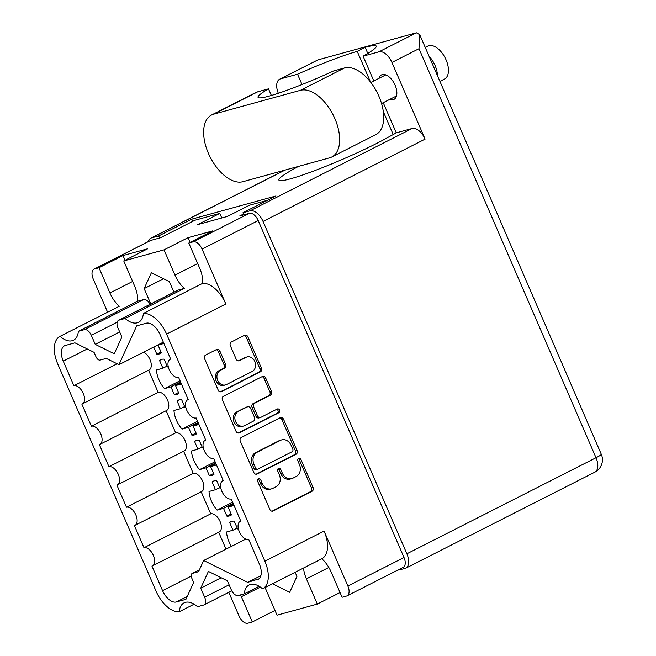<?xml version="1.0" encoding="UTF-8"?>
<svg xmlns="http://www.w3.org/2000/svg" width="656" height="656" viewBox="0 0 656 656"><rect width="100%" height="100%" fill="white"/><g stroke="black" fill="none" stroke-linecap="round" stroke-linejoin="round"><path stroke-width="0.98" d="M119.015 320.136A7.388 4.059 -116.9 0 0 118.588 320.3L177.825 290.223A7.388 4.059 63.1 0 1 178.243 290.059L119.015 320.136L125.091 318.472A23.05 12.653 -116.9 0 0 137.227 322.834A23.05 12.653 -116.9 0 0 138.547 322.326A23.05 12.653 -116.9 0 0 143.393 313.437L202.63 283.351A23.05 12.653 -116.9 0 0 199.719 268.296L188.797 243.048L193.233 241.826L249.387 213.307A9.455 5.191 63.1 0 1 258.202 220.555L404.014 557.51A9.455 5.191 63.1 0 1 403.219 567.333L347.073 595.853A9.455 5.191 -116.9 0 0 347.869 586.021L404.014 557.51M94.554 268.968A9.455 5.191 -116.9 0 0 94.013 269.173L150.158 240.662A9.455 5.191 63.1 0 1 150.7 240.449L94.554 268.968L98.999 267.746L123 255.553L147.748 248.747L123.746 260.94L134.669 286.18A23.05 12.653 63.1 0 1 137.58 301.243L143.664 299.571A7.388 4.059 63.1 0 1 150.101 304.302M119.179 306.327A26.593 14.604 63.1 0 1 119.228 306.303A26.593 14.604 63.1 0 1 119.277 306.278L60.049 336.356A23.05 12.653 63.1 0 0 72.176 340.726A23.05 12.653 63.1 0 0 73.497 340.218A23.05 12.653 63.1 0 0 78.351 331.321L137.58 301.243M252.125 371.517A7.757 6.445 74.6 0 0 254.84 361.497A7.757 6.445 74.6 0 0 247 356.946A7.757 6.445 74.6 0 0 245.992 357.34L239.456 360.661A2.903 2.411 74.6 0 1 239.079 360.808A2.903 2.411 74.6 0 1 236.144 359.111L230.354 345.728A2.903 2.411 74.6 0 1 231.371 341.981L244.557 335.282A2.903 2.411 74.6 0 1 244.934 335.134A2.903 2.411 74.6 0 1 247.861 336.831L261.391 368.106A2.903 2.411 74.6 0 1 260.383 371.854L221.474 391.616A2.903 2.411 74.6 0 1 221.097 391.755A2.903 2.411 74.6 0 1 218.169 390.058L204.639 358.791A2.903 2.411 74.6 0 1 205.648 355.044L216.562 349.5A2.903 2.411 74.6 0 1 216.939 349.353A2.903 2.411 74.6 0 1 219.875 351.05L225.664 364.433A2.903 2.411 74.6 0 1 224.647 368.18L220.383 370.345A7.757 6.445 74.6 0 0 217.431 379.767A7.757 6.445 74.6 0 0 225.508 384.916A7.757 6.445 74.6 0 0 226.517 384.531L252.125 371.517M279.571 410.115A2.034 1.689 74.6 0 0 277.258 409.024L260.834 417.372A2.903 2.411 74.6 0 1 260.457 417.511A2.903 2.411 74.6 0 1 257.521 415.814L253.683 406.933A2.903 2.411 74.6 0 1 254.692 403.186L270.469 395.174A2.903 2.411 74.6 0 0 271.486 391.427L265.696 378.045A2.903 2.411 74.6 0 0 262.769 376.347A2.903 2.411 74.6 0 0 262.384 376.495L223.483 396.249A2.903 2.411 74.6 0 0 222.466 399.996L236.004 431.271A2.903 2.411 74.6 0 0 238.932 432.968A2.903 2.411 74.6 0 0 239.309 432.821L278.866 412.739A2.034 1.689 74.6 0 0 279.571 410.115M238.177 433.026L277.275 413.173A2.034 1.689 74.6 0 0 276.627 409.344M163.91 343.473L158.022 345.089L161.392 352.879A19.204 10.545 63.1 0 1 160.384 353.535A19.204 10.545 63.1 0 1 159.285 353.953A19.204 10.545 63.1 0 1 156.792 354.15L161.015 352.001M181.433 383.973L175.546 385.589L178.916 393.379A19.204 10.545 63.1 0 1 177.915 394.026A19.204 10.545 63.1 0 1 176.808 394.453A19.204 10.545 63.1 0 1 174.316 394.65L178.539 392.501M174.316 394.65L170.945 386.851L164.508 388.623A19.204 10.545 63.1 0 1 156.448 369.992L162.885 368.221L159.515 360.431L161.638 359.349A19.204 10.545 63.1 0 1 164.115 359.168L167.485 366.958L168.264 366.745M159.515 360.431A19.204 10.545 63.1 0 1 160.515 359.783A19.204 10.545 63.1 0 1 161.622 359.357M198.957 424.473L193.069 426.088L196.447 433.878A19.204 10.545 63.1 0 1 195.439 434.526A19.204 10.545 63.1 0 1 194.332 434.953A19.204 10.545 63.1 0 1 191.847 435.149L196.062 433.001M191.847 435.149L188.469 427.351L182.032 429.122A19.204 10.545 63.1 0 1 173.971 410.492L180.408 408.721L177.038 400.931L179.162 399.848M177.038 400.931A19.204 10.545 63.1 0 1 178.047 400.283A19.204 10.545 63.1 0 1 179.145 399.857A19.204 10.545 63.1 0 1 181.638 399.668L185.008 407.458L185.787 407.245M216.488 464.965L210.601 466.588L213.971 474.378A19.204 10.545 63.1 0 1 212.962 475.026A19.204 10.545 63.1 0 1 211.863 475.452A19.204 10.545 63.1 0 1 209.371 475.649L213.594 473.501M209.371 475.649L206 467.851L199.555 469.622A19.204 10.545 63.1 0 1 191.495 450.992L197.932 449.221L194.561 441.431L196.685 440.348A19.204 10.545 63.1 0 1 199.162 440.168L202.54 447.958L203.311 447.745M194.561 441.431A19.204 10.545 63.1 0 1 195.57 440.783A19.204 10.545 63.1 0 1 196.669 440.356M234.012 505.464L228.124 507.088L231.494 514.878A19.204 10.545 63.1 0 1 230.486 515.526A19.204 10.545 63.1 0 1 229.387 515.952A19.204 10.545 63.1 0 1 226.894 516.141L231.117 514.001M226.894 516.141L223.524 508.351L217.087 510.122A19.204 10.545 63.1 0 1 209.018 491.492L215.463 489.72L212.085 481.93L214.217 480.848M212.085 481.93A19.204 10.545 63.1 0 1 213.093 481.283A19.204 10.545 63.1 0 1 214.2 480.856A19.204 10.545 63.1 0 1 216.693 480.668L220.063 488.458L220.842 488.244M231.445 546.391A19.204 10.545 63.1 0 1 226.55 531.991L232.987 530.22L229.616 522.43L231.74 521.348A19.204 10.545 63.1 0 1 234.217 521.167L237.587 528.957L238.366 528.744M229.616 522.43A19.204 10.545 63.1 0 1 230.625 521.782A19.204 10.545 63.1 0 1 231.724 521.356M202.63 283.351A26.593 14.604 63.1 0 1 225.828 304.007L202.048 249.067A9.455 5.191 -116.9 0 0 193.233 241.826M225.828 304.007L166.591 334.093L264.86 561.167L324.089 531.089L347.869 586.021M166.591 334.093A26.593 14.604 -116.9 0 0 143.393 313.437M118.588 320.3A7.388 4.059 -116.9 0 0 117.965 327.984L121.885 337.028L114.226 353.781L95.227 344.359L91.315 335.314A7.388 4.059 -116.9 0 0 84.427 329.648L143.664 299.571M78.351 331.321L84.427 329.648M60.049 336.356A26.593 14.604 -116.9 0 0 59.991 336.38A26.593 14.604 -116.9 0 0 57.761 364.023L156.021 591.097A26.593 14.604 -116.9 0 0 179.219 611.753L194.11 604.192M231.748 590.81L204.024 604.881A7.388 4.059 -116.9 0 1 203.606 605.045L197.522 606.718A23.05 12.653 -116.9 0 0 184.074 602.864A23.05 12.653 -116.9 0 0 179.219 611.753M204.024 604.881A7.388 4.059 -116.9 0 0 204.647 597.206L200.736 588.161L208.395 571.401L227.386 580.831L231.306 589.875A7.388 4.059 -116.9 0 0 238.185 595.533L244.27 593.869A23.05 12.653 63.1 0 1 249.116 584.972A23.05 12.653 63.1 0 1 262.572 588.834A26.593 14.604 -116.9 0 0 262.621 588.809A26.593 14.604 -116.9 0 0 264.86 561.167M199.408 569.826L192.388 573.385L198.555 571.696L203.672 560.495L247.697 582.348L258.874 578.895M192.388 573.385A4.436 2.435 -116.9 0 0 192.134 573.483A4.436 2.435 -116.9 0 0 191.757 578.092L193.643 582.438L185.919 599.338L176.349 601.97A14.776 8.11 63.1 0 1 162.573 590.654L191.216 576.107M148.584 370.255L158.137 392.337A10.045 5.519 -116.9 0 1 167.28 399.529A10.045 5.519 -116.9 0 1 166.665 410.476L99.942 444.358A10.045 5.519 -116.9 0 1 99.368 444.579L108.945 466.719A10.045 5.519 63.1 0 1 118.08 473.911A10.045 5.519 63.1 0 1 117.465 484.858A10.045 5.519 63.1 0 1 116.891 485.079L126.477 507.219A10.045 5.519 63.1 0 1 135.612 514.411A10.045 5.519 63.1 0 1 134.997 525.358A10.045 5.519 63.1 0 1 134.414 525.579L144 547.719A10.045 5.519 63.1 0 1 153.135 554.91A10.045 5.519 63.1 0 1 152.52 565.857A10.045 5.519 63.1 0 1 151.946 566.079L162.573 590.654M99.942 444.358A10.045 5.519 -116.9 0 0 100.557 433.411A10.045 5.519 -116.9 0 0 91.422 426.22L81.844 404.08A10.045 5.519 -116.9 0 0 82.418 403.858A10.045 5.519 -116.9 0 0 83.033 392.911A10.045 5.519 -116.9 0 0 73.898 385.72L63.263 361.153A14.776 8.11 63.1 0 1 64.509 345.802A14.776 8.11 63.1 0 1 65.354 345.474L74.923 342.842L94.07 352.346L95.956 356.692A4.436 2.435 -116.9 0 0 100.089 360.087L106.256 358.397L118.941 364.695L136.702 325.852L146.263 323.219A14.776 8.11 63.1 0 1 160.039 334.535L170.675 359.111A10.045 5.519 63.1 0 0 170.101 359.332A10.045 5.519 63.1 0 0 169.486 370.279A10.045 5.519 63.1 0 0 178.621 377.471L188.198 399.611A10.045 5.519 63.1 0 0 187.624 399.832A10.045 5.519 63.1 0 0 187.009 410.779A10.045 5.519 63.1 0 0 196.144 417.97L205.722 440.11A10.045 5.519 -116.9 0 0 205.148 440.332A10.045 5.519 -116.9 0 0 204.533 451.279A10.045 5.519 -116.9 0 0 213.667 458.47L223.253 480.602A10.045 5.519 -116.9 0 0 222.671 480.832A10.045 5.519 -116.9 0 0 222.056 491.779A10.045 5.519 -116.9 0 0 231.199 498.962L240.777 521.102A10.045 5.519 -116.9 0 0 240.203 521.331A10.045 5.519 -116.9 0 0 239.588 532.278A10.045 5.519 -116.9 0 0 248.722 539.462L259.358 564.037A14.776 8.11 63.1 0 1 258.111 579.387A14.776 8.11 63.1 0 1 257.267 579.715M243.507 214.045L239.711 215.972L249.387 213.307M150.7 240.449L160.384 237.784L194.955 220.227L219.785 213.405L197.759 224.582L227.427 216.423L249.452 205.246L267.541 200.269M188.797 243.048L212.798 230.855L188.042 237.669L164.041 249.854L123.746 260.94M164.041 249.854L174.972 275.102A23.05 12.653 -116.9 0 0 184.328 288.386L178.243 290.059M173.938 292.199L169.371 281.654L151.397 272.732L144.148 288.591L150.79 303.949M94.013 269.173A9.455 5.191 -116.9 0 0 93.218 278.997L107.592 312.215M119.277 306.278A23.05 12.653 63.1 0 1 109.921 292.986L98.999 267.746M340.038 592.557L317.332 604.086L277.037 615.172L266.115 589.924A23.05 12.653 -116.9 0 0 265.016 587.587M317.332 604.086L306.409 578.846A23.05 12.653 63.1 0 1 303.531 568.03M272.527 583.774L289.681 592.294L296.938 576.435L295.143 572.286M274.995 610.449L252.289 621.978L247.845 623.2A9.455 5.191 -116.9 0 1 239.03 615.959L228.796 592.302M347.073 595.853A9.455 5.191 -116.9 0 1 346.524 596.058L342.088 597.28L331.157 572.04A23.05 12.653 63.1 0 0 321.801 558.748A26.593 14.604 63.1 0 0 321.858 558.723L262.621 588.809M259.161 586.3L244.27 593.869M252.289 621.978L241.367 596.73A23.05 12.653 -116.9 0 1 240.613 594.869M324.089 531.089A26.593 14.604 63.1 0 1 321.858 558.723M280.219 417.7L241.318 437.462A2.903 2.411 74.6 0 0 240.301 441.209L253.831 472.484A2.903 2.411 74.6 0 0 256.767 474.181A2.903 2.411 74.6 0 0 257.144 474.034L296.045 454.272A2.903 2.411 74.6 0 0 297.061 450.524L283.531 419.258A2.903 2.411 74.6 0 0 280.596 417.56A2.903 2.411 74.6 0 0 280.219 417.7M262.252 483.398L260.678 479.757A2.034 1.689 74.6 0 0 257.652 481.291L269.837 509.45A2.903 2.411 74.6 0 0 272.765 511.147A2.903 2.411 74.6 0 0 273.142 511.008L312.043 491.246A2.903 2.411 74.6 0 0 313.06 487.498L300.874 459.339A2.034 1.689 74.6 0 0 297.849 460.873L299.423 464.522A9.282 7.708 74.6 0 1 296.176 476.51L292.937 478.158A9.282 7.708 74.6 0 1 291.731 478.626A9.282 7.708 74.6 0 1 282.351 473.189L280.776 469.548A2.034 1.689 74.6 0 0 277.75 471.082L279.325 474.731A9.282 7.708 74.6 0 1 276.078 486.719L272.839 488.367A9.282 7.708 74.6 0 1 271.625 488.835A9.282 7.708 74.6 0 1 262.252 483.398L260.662 483.833A9.282 7.708 74.6 0 0 270.042 489.269L271.625 488.835M232.987 530.22L237.21 528.08M158.022 345.089L163.418 342.35M156.792 354.15L153.717 347.04M175.546 385.589L180.949 382.85M162.885 368.221L167.108 366.081M170.945 386.851L180.564 381.964M180.031 380.742L164.508 388.623M193.069 426.088L198.473 423.341M180.408 408.721L184.631 406.581M188.469 427.351L198.096 422.464M197.563 421.234L182.032 429.122M210.601 466.588L215.996 463.841M197.932 449.221L202.155 447.08M206 467.851L215.619 462.964M215.086 461.734L199.555 469.622M228.124 507.088L233.52 504.341M215.463 489.72L219.678 487.58M223.524 508.351L233.142 503.464M232.609 502.234L217.087 510.122M221.761 217.981L219.785 213.405M291.731 478.626L290.141 479.069A9.282 7.708 74.6 0 1 280.768 473.632L279.185 469.983A2.034 1.689 74.6 0 0 277.996 468.827M272.01 511.213L310.46 491.68A2.903 2.411 74.6 0 0 311.477 487.933L299.292 459.774A2.034 1.689 74.6 0 0 298.103 458.618M260.662 483.833L259.087 480.192A2.034 1.689 74.6 0 0 257.898 479.036M256.012 474.239L294.462 454.715A2.903 2.411 74.6 0 0 295.479 450.967L281.941 419.692A2.903 2.411 74.6 0 0 279.768 417.929M255.602 468.031A2.034 1.689 74.6 0 0 257.915 469.114L292.068 451.771A2.034 1.689 74.6 0 0 292.773 449.147L291.108 445.309A9.282 7.708 74.6 0 0 281.736 439.873A9.282 7.708 74.6 0 0 280.522 440.34L257.185 452.197A9.282 7.708 74.6 0 0 253.938 464.186L255.602 468.031L254.011 468.466A2.034 1.689 74.6 0 0 256.061 469.655L257.652 469.22M281.736 439.873L280.145 440.307A9.282 7.708 74.6 0 0 278.939 440.775L280.522 440.34M254.011 468.466L252.347 464.62A9.282 7.708 74.6 0 1 255.594 452.632L278.939 440.775M260.457 417.511L258.866 417.954A2.903 2.411 74.6 0 1 255.938 416.248L252.093 407.376A2.903 2.411 74.6 0 1 253.109 403.629L268.886 395.609A2.903 2.411 74.6 0 0 269.903 391.862L264.106 378.479A2.903 2.411 74.6 0 0 261.933 376.724M238.325 411.501A7.757 6.445 74.6 0 0 235.373 420.922A7.757 6.445 74.6 0 0 243.45 426.072A7.757 6.445 74.6 0 0 244.458 425.687L253.478 421.103A2.903 2.411 74.6 0 0 254.495 417.355L250.658 408.475A2.903 2.411 74.6 0 0 247.722 406.777A2.903 2.411 74.6 0 0 247.345 406.925L236.734 411.943A7.757 6.445 74.6 0 0 233.782 421.357A7.757 6.445 74.6 0 0 241.859 426.507L243.45 426.072M247.722 406.777L246.139 407.212A2.903 2.411 74.6 0 0 245.762 407.36L247.345 406.925M236.734 411.943L245.762 407.36M225.508 384.916L223.917 385.351A7.757 6.445 74.6 0 1 215.84 380.201A7.757 6.445 74.6 0 1 218.792 370.788L223.065 368.615A2.903 2.411 74.6 0 0 224.081 364.867L218.284 351.485A2.903 2.411 74.6 0 0 216.111 349.73M247 356.946L245.418 357.389A7.757 6.445 74.6 0 0 244.409 357.774L245.992 357.34M238.325 360.866L244.409 357.774M220.342 391.821L258.792 372.288A2.903 2.411 74.6 0 0 259.809 368.541L246.279 337.274A2.903 2.411 74.6 0 0 244.106 335.511M218.686 532.254L226 549.154M82.418 403.858L149.133 369.976A10.045 5.519 -116.9 0 0 150.618 361.243A10.045 5.519 -116.9 0 0 143.557 352.198M166.107 410.754L175.669 432.837A10.045 5.519 63.1 0 1 184.803 440.028A10.045 5.519 63.1 0 1 184.188 450.975L117.465 484.858M183.639 451.254L193.192 473.337A10.045 5.519 63.1 0 1 202.327 480.528A10.045 5.519 63.1 0 1 201.712 491.475L134.997 525.358M201.162 491.754L210.715 513.837A10.045 5.519 63.1 0 1 219.85 521.02A10.045 5.519 63.1 0 1 219.235 531.975L152.52 565.857M158.137 392.337L91.422 426.22M117.104 363.785L73.898 385.72M163.336 342.153L118.941 364.695M260.867 575.656L247.697 582.348M245.779 539.109L203.672 560.495M210.715 513.837L144 547.719M193.192 473.337L126.477 507.219M175.669 432.837L108.945 466.719M221.211 577.764L200.736 588.161M125.091 318.472L184.328 288.386M119.679 331.936L95.227 344.359M163.524 278.751L144.148 288.591M262.671 588.776L321.801 558.748M123 255.553L125.042 260.276M188.042 237.669L190.092 242.392M367.786 53.431L365.154 47.355A64.411 6.002 -23.4 0 1 376.273 46.15A64.411 6.002 -23.4 0 1 363.088 56.178L378.971 51.808L416.404 32.8L317.881 59.893L280.448 78.909L297.537 74.21A67.076 6.248 -23.4 0 1 357.233 51.381L365.154 47.355M298.595 166.362A67.076 6.248 -23.4 0 0 278.874 180.08A67.076 6.248 -23.4 0 0 313.461 171.109A67.076 6.248 -23.4 0 0 376.446 143.541A67.076 6.248 -23.4 0 0 389.59 136.489A64.411 6.002 156.6 0 0 396.273 132.856L383.227 102.705M373.822 80.967L363.088 56.178M331.764 157.005L375.806 134.644A36.933 20.279 -116.9 0 0 378.914 96.26A36.933 20.279 -116.9 0 0 344.474 67.962L333.674 70.93A64.411 6.002 -23.4 0 1 258.038 97.318A64.411 6.002 -23.4 0 1 268.493 88.855L257.693 91.832A36.933 20.279 -116.9 0 0 255.569 92.644L211.535 115.013A36.933 20.279 -116.9 0 0 209.272 155.275A36.933 20.279 -116.9 0 0 242.859 181.696L329.648 157.825A36.933 20.279 -116.9 0 0 331.764 157.005A36.933 20.279 -116.9 0 0 334.872 118.621A36.933 20.279 -116.9 0 0 300.432 90.331L213.651 114.193A36.933 20.279 -116.9 0 0 211.535 115.013M425.227 47.404L427.786 46.109A18.466 10.135 63.1 0 1 446.064 59.844A18.466 10.135 63.1 0 1 444.506 79.04L439.93 81.369M429.049 56.227A18.466 10.135 63.1 0 1 435.051 65.436A18.466 10.135 63.1 0 1 437.445 75.637M378.922 78.376A13.743 7.544 63.1 0 1 381.48 74.923A13.743 7.544 63.1 0 1 395.084 85.149A13.743 7.544 63.1 0 1 393.928 99.425A13.743 7.544 63.1 0 1 389.623 99.458M405.695 568.235A13.891 7.626 -116.9 0 0 406.868 553.795L596.009 457.74A13.891 7.626 -116.9 0 1 594.844 472.172L405.695 568.235A13.891 7.626 -116.9 0 1 404.9 568.539L397.618 570.179M302.006 84.534L297.537 74.21M393.223 134.546L383.309 111.643M370.476 81.984L357.233 51.381M280.448 78.909A13.891 7.626 -116.9 0 0 279.645 79.212A13.891 7.626 -116.9 0 0 278.333 93.291M285.081 170.084L151.569 237.89L158.703 235.922L159.605 238.005M151.569 237.89A13.891 7.626 -116.9 0 0 150.765 238.194A13.891 7.626 -116.9 0 0 148.19 241.662M406.868 553.795L263.04 221.433A13.891 7.626 -116.9 0 0 250.092 210.797L242.95 212.757L243.843 214.832M158.703 235.922L191.732 219.153L275.979 195.98L242.95 212.757M396.273 132.856L412.148 128.486A13.891 7.626 63.1 0 1 425.096 139.129L263.04 221.433M416.404 32.8L419.709 34.645L419.004 48.692L391.919 62.451L425.096 139.129M191.732 219.153L192.692 221.375M391.919 62.451A13.891 7.626 -116.9 0 0 378.971 51.808M279.645 79.212L317.881 59.893M271.363 95.481L268.493 88.855M258.202 220.555L202.048 249.067M279.185 469.983L280.776 469.548M280.768 473.632L282.351 473.189M299.292 459.774L300.874 459.339M311.477 487.933L313.06 487.498M310.46 491.68L312.043 491.246M272.363 511.221L273.142 511.008M259.087 480.192L260.678 479.757M281.941 419.692L283.531 419.258M295.479 450.967L297.061 450.524M294.462 454.715L296.045 454.272M256.365 474.247L257.144 474.034M255.594 452.632L257.185 452.197M252.347 464.62L253.938 464.186M264.106 378.479L265.696 378.045M269.903 391.862L271.486 391.427M268.886 395.609L270.469 395.174M253.109 403.629L254.692 403.186M252.093 407.376L253.683 406.933M255.938 416.248L257.521 415.814M277.275 413.173L278.866 412.739M238.53 433.034L239.309 432.821M218.284 351.485L219.875 351.05M224.081 364.867L225.664 364.433M223.065 368.615L224.647 368.18M218.792 370.788L220.383 370.345M238.677 360.874L239.456 360.661M246.279 337.274L247.861 336.831M259.809 368.541L261.391 368.106M258.792 372.288L260.383 371.854M220.703 391.829L221.474 391.616M87.264 348.967L63.263 361.153M187.247 596.435L176.349 601.97M204.647 597.206L229.1 584.791M117.219 322.162L91.315 335.314M328.836 567.456L306.409 578.846M260.358 587.087L241.367 596.73M132.627 281.457L109.921 292.986M197.677 263.564L174.972 275.102M250.092 210.797L412.148 128.486M419.709 34.645L601.298 454.272A13.891 1.296 156.6 0 1 596.009 457.74L419.004 48.692M257.693 91.832L213.651 114.193M344.474 67.962L300.432 90.331M170.65 359.053L170.101 359.332M188.174 399.553L187.624 399.832M205.697 440.045L205.148 440.332M223.229 480.545L222.671 480.832M240.752 521.044L240.203 521.331M199.424 569.785L192.134 573.483M119.228 306.303L59.991 336.38M370.853 82.476L385.777 74.891M381.562 103.55L396.486 95.973M594.844 472.172A13.891 13.891 0 0 0 601.298 454.272M284.663 170.199L150.765 238.194"/></g></svg>

